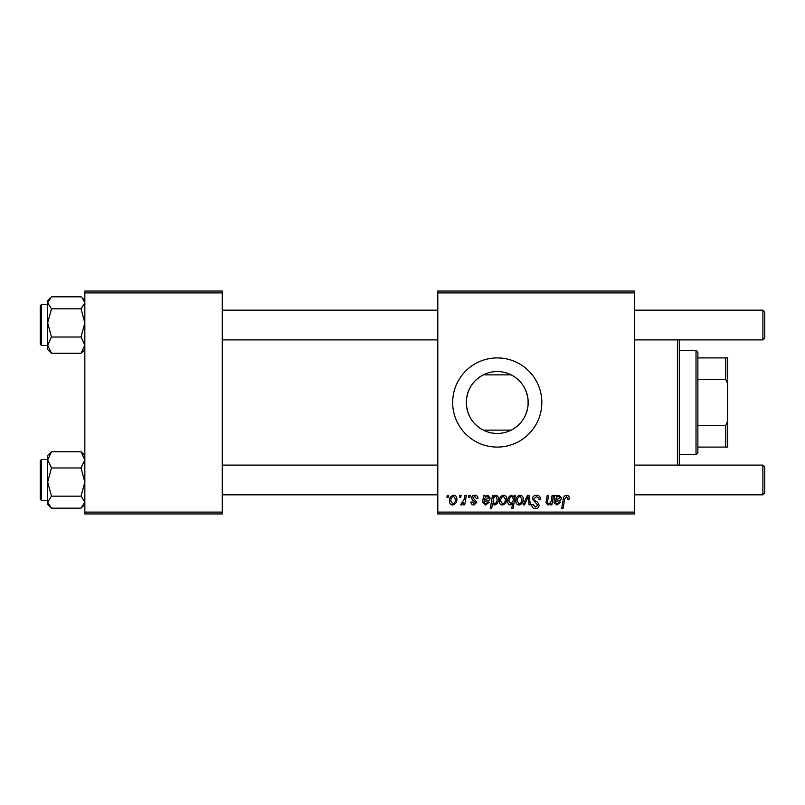 <?xml version="1.0" encoding="UTF-8"?>
<svg xmlns="http://www.w3.org/2000/svg" width="805" height="805" viewBox="0 0 805 805"><rect width="100%" height="100%" fill="white"/><g stroke="black" fill="none" stroke-linecap="round" stroke-linejoin="round"><path stroke-width="1.21" d="M483.292 430.122C472.565 424.346 466.9 415.139 466.296 402.5C466.88 389.892 472.545 380.685 483.292 374.878L511.195 374.878C521.036 380.101 526.661 388.433 528.08 399.874L528.08 405.126C526.671 416.547 521.046 424.889 511.195 430.122L483.292 430.122M528.191 402.5A30.952 30.952 0 0 1 497.238 433.452A30.952 30.952 0 0 1 466.296 402.5A30.952 30.952 0 0 1 497.238 371.548A30.952 30.952 0 0 1 528.191 402.5M452.662 402.5A44.587 44.587 0 0 0 497.238 447.087A44.587 44.587 0 0 0 541.825 402.5A44.587 44.587 0 0 0 497.238 357.913A44.587 44.587 0 0 0 452.662 402.5M634.712 513.962L437.799 513.962L437.799 512.101L634.712 512.101L634.712 513.962M634.712 292.899L437.799 292.899L437.799 291.038L634.712 291.038L634.712 512.101M468.872 495.387L470.221 495.387L469.939 497.238L468.56 497.238L468.872 495.387M459.756 495.387L461.104 495.387L460.822 497.238L459.434 497.238L459.756 495.387M477.989 498.416L476.641 498.758L474.698 496.393L472.927 497.852L476.812 502.32L473.974 505.007C472.082 504.966 471.056 504.011 470.895 502.139L472.243 501.968L474.034 503.829L475.453 502.531L472.253 499.674L471.569 497.953C471.821 496.142 472.887 495.236 474.759 495.216C476.822 495.296 477.898 496.363 477.989 498.416M493.868 495.387L493.626 496.695L495.93 495.216C497.762 495.729 498.587 497.007 498.426 499.06C498.557 502.079 497.309 504.061 494.693 505.007L492.559 503.447L491.664 508.388L490.295 508.388L492.499 495.387L493.868 495.387M536.452 495.216C539.179 495.357 540.517 496.826 540.477 499.613L539.129 499.774L538.776 497.862L536.361 496.735L533.725 498.909L534.067 500.046L537.599 502.26L539.129 505.107C538.958 507.331 537.74 508.478 535.486 508.559C533.131 508.418 531.864 507.16 531.682 504.785L533.041 504.373L535.526 507.039L537.77 505.188L532.367 499.04C532.618 496.605 533.977 495.327 536.452 495.216M520.03 495.216C522.173 495.498 523.24 496.755 523.25 498.979C523.381 502.28 521.952 504.292 518.973 505.007C516.81 504.665 515.764 503.346 515.824 501.062C515.733 497.882 517.142 495.94 520.03 495.216M552.109 495.387L553.478 495.387L551.878 504.846L550.509 504.846L550.781 503.256L547.963 505.007L545.981 502.712L547.219 495.387L548.577 495.387L547.35 502.682L548.396 503.829C550.278 503.266 551.274 501.918 551.365 499.774L552.109 495.387M569.185 498.084L569.065 499.271L567.706 499.442L567.837 498.305L566.438 496.735L564.667 499.181L563.108 508.388L561.729 508.388L563.339 498.859C563.5 496.745 564.567 495.528 566.529 495.216C568.29 495.327 569.175 496.283 569.185 498.084M437.799 292.899L437.799 512.101M556.185 495.387L556.325 496.564L559.012 495.216L561.417 497.943C561.165 499.996 559.968 500.992 557.815 500.962L555.52 501.294L555.329 502.421L557.04 503.829L559.223 501.968L560.572 502.139L556.929 505.007L553.951 502.531L554.786 495.387L556.185 495.387M514.113 495.387L515.311 495.387L513.117 508.388L511.749 508.388L512.533 503.85L510.31 505.007C508.428 504.544 507.563 503.276 507.714 501.193C507.593 498.144 508.871 496.152 511.537 495.216L513.811 497.098L514.113 495.387M527.426 495.387L529.076 495.387L530.374 504.846L529.016 504.846L528.06 496.846L524.588 504.846L523.129 504.846L527.426 495.387M503.487 495.216C505.621 495.498 506.697 496.755 506.697 498.979C506.828 502.28 505.399 504.292 502.421 505.007C500.257 504.665 499.211 503.346 499.271 501.062C499.191 497.882 500.589 495.94 503.487 495.216M484.912 495.387L485.053 496.564L487.739 495.216L490.144 497.943C489.903 499.996 488.695 500.992 486.542 500.962L484.248 501.294L484.067 502.421L485.777 503.829L487.951 501.968L489.309 502.139L485.657 505.007L482.678 502.531L483.523 495.387L484.912 495.387M453.668 495.216C455.801 495.498 456.878 496.755 456.878 498.979C457.009 502.28 455.58 504.292 452.601 505.007C450.438 504.665 449.391 503.346 449.452 501.062C449.371 497.882 450.77 495.94 453.668 495.216M464.958 495.387L466.326 495.387L464.737 504.846L463.368 504.846L463.71 502.884L461.517 505.007L460.591 504.665L464.274 499.17L464.958 495.387M447.258 495.387L448.606 495.387L448.325 497.238L446.936 497.238L447.258 495.387M222.301 513.962L84.837 513.962L84.837 512.101L222.301 512.101L222.301 513.962M222.301 292.899L84.837 292.899L84.837 291.038L222.301 291.038L222.301 512.101M84.837 292.899L84.837 512.101M558.579 496.393C556.788 496.866 555.842 498.104 555.752 500.116L560.069 497.943L558.579 496.393M513.027 501.052L513.338 498.899L511.648 496.393C509.807 497.299 508.951 498.889 509.062 501.173L510.752 503.829L513.027 501.052M519.034 503.829C521.077 503.085 522.032 501.515 521.902 499.13L520.02 496.393C518.038 497.178 517.092 498.738 517.172 501.062L519.034 503.829M502.481 503.829C504.524 503.085 505.48 501.515 505.349 499.13L503.477 496.393C501.495 497.178 500.539 498.738 500.619 501.062L502.481 503.829M494.602 503.829C496.333 502.984 497.148 501.495 497.067 499.352L496.554 496.987L495.488 496.393L493.918 497.56L492.982 501.384L494.602 503.829M487.317 496.393C485.516 496.866 484.57 498.104 484.479 500.116L488.796 497.943L487.317 496.393M452.662 503.829C454.704 503.085 455.66 501.515 455.529 499.13L453.648 496.393C451.675 497.178 450.72 498.738 450.8 501.062L452.662 503.829M679.299 339.891L679.299 465.109M677.438 465.109L677.438 339.891M528.08 399.874L528.08 405.126M81.043 308.828L84.837 322.926L81.043 337.033L84.837 345.134L81.043 353.244L82.281 352.107L81.043 353.244L51.47 353.244L47.676 345.134L51.47 337.033L47.676 322.926L51.47 308.828L47.676 302.821L51.47 296.824L81.043 296.824L82.281 297.971L84.837 302.821L81.043 308.828L51.47 308.828M50.121 298.071L47.676 300.517L47.676 322.926L47.676 304.602L41.367 304.602L41.367 345.466L40.25 344.359L40.25 305.789M81.043 337.033L51.47 337.033M47.676 322.926L47.676 349.551L51.47 353.244L48.733 350.316M50.232 452.893L47.676 455.449L47.676 459.866L51.47 451.756L50.232 452.893L51.47 451.756L81.043 451.756L84.837 459.866L81.043 467.967L51.47 467.967L47.676 459.866L47.676 482.074L51.47 467.967M40.25 499.211L40.25 460.641L41.367 459.534L41.367 500.398L47.676 500.398M84.837 455.449L81.043 451.756L83.78 454.684M81.043 467.967L84.837 482.074L81.043 496.172L51.47 496.172L47.676 482.074L47.676 502.179L51.47 496.172M81.043 496.172L84.837 502.179L81.043 508.176L51.47 508.176L47.676 502.179L47.676 504.483L50.141 506.949M82.281 297.971L81.043 296.824M47.676 502.179L47.676 504.393M50.232 507.029L51.47 508.176M764.75 312.028L764.75 338.04L762.888 339.891L762.888 310.177L764.75 312.028M764.75 466.96L762.888 465.109L764.75 466.96L764.75 492.972L762.888 494.823L762.888 465.109L634.712 465.109M696.013 454.513L696.013 350.487L697.875 352.338L697.875 452.662L696.013 454.513L679.299 454.513M696.013 350.487L679.299 350.487M727.599 447.087L725.738 447.087L725.738 425.483L727.599 421.075L727.599 447.087M697.875 447.087L725.738 447.087M697.875 357.913L727.599 357.913L727.599 421.075M697.875 425.483L725.738 425.483M727.599 383.925L725.738 379.517L725.738 357.913M697.875 379.517L725.738 379.517M84.837 349.551L82.281 352.107M41.367 345.466L47.676 345.466M41.367 304.602L40.25 305.719M84.837 300.517L82.372 298.051M41.367 459.534L47.676 459.534M41.367 500.398L40.25 499.281M84.837 504.483L82.392 506.929M222.301 310.177L437.799 310.177M634.712 310.177L762.888 310.177M222.301 339.891L437.799 339.891M634.712 339.891L762.888 339.891L764.75 338.04M764.75 492.972L762.888 494.823L634.712 494.823M437.799 494.823L222.301 494.823M437.799 465.109L222.301 465.109"/></g></svg>
